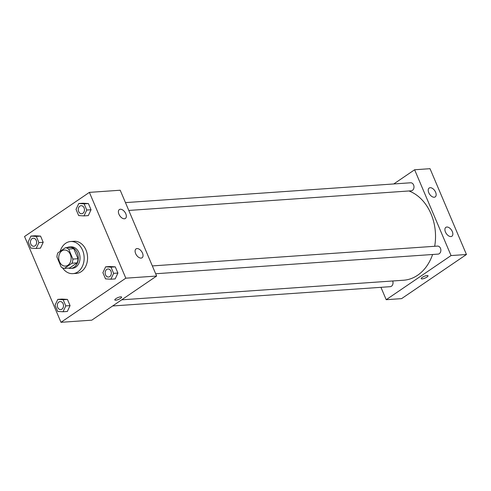 <?xml version="1.0" encoding="UTF-8"?>
<svg xmlns="http://www.w3.org/2000/svg" width="491" height="491" viewBox="0 0 491 491"><rect width="100%" height="100%" fill="white"/><g stroke="black" fill="none" stroke-linecap="round" stroke-linejoin="round"><path stroke-width="0.74" d="M61.878 250.907A8.046 6.187 86 0 1 64.358 250.023A8.046 6.187 86 0 1 71.085 257.628A8.046 6.187 86 0 1 65.475 266.085A8.046 6.187 86 0 1 58.994 260.156A8.046 6.187 86 0 1 61.878 250.907M56.931 257.02L61.191 267.055A10.391 7.985 86 0 0 64.413 268.381L71.993 263.225A10.391 7.985 86 0 0 72.895 259.088L68.642 249.054A10.391 7.985 86 0 0 65.42 247.728L57.834 252.89A10.391 7.985 86 0 0 56.931 257.02M72.895 259.088L78.032 258.732L73.773 248.698L68.642 249.054M73.773 248.698A10.391 7.985 86 0 0 70.551 247.372L65.42 247.728M78.032 258.732A10.391 7.985 86 0 1 77.13 262.863L71.993 263.225M64.413 268.381L69.544 268.025L77.13 262.863M68.366 268.104A10.734 8.249 -94 0 0 70.796 268.405A10.734 8.249 -94 0 0 77.253 252.797A10.734 8.249 -94 0 0 69.305 246.991A10.734 8.249 -94 0 0 66.942 247.624M69.305 246.991L71.017 246.875A10.734 8.249 86 0 1 78.965 252.675A10.734 8.249 86 0 1 72.508 268.282L70.796 268.405M60.184 251.294A16.099 12.373 86 0 1 65.69 243.278A16.099 12.373 86 0 1 70.643 241.523A16.099 12.373 86 0 1 84.108 256.719A16.099 12.373 86 0 1 72.877 273.64A16.099 12.373 86 0 1 62.51 267.834M70.643 241.523L74.067 241.284A16.099 12.373 86 0 1 87.527 256.486A16.099 12.373 86 0 1 76.301 273.401L72.877 273.64M125.819 278.182L89.393 192.374L24.55 236.502L60.976 322.311L125.819 278.182L156.629 276.04L120.209 190.232L89.393 192.374M84.016 215.899L88.3 215.604L91.038 209.749L88.405 203.556L83.04 203.219L78.763 203.513L76.025 209.369L78.652 215.561L84.016 215.899L86.76 210.044L84.127 203.851L78.763 203.513M110.892 279.207L115.17 278.913L117.908 273.057L115.281 266.865L109.91 266.527L105.633 266.822L102.895 272.677L105.522 278.87L110.892 279.207L113.63 273.352L111.003 267.159L105.633 266.822M63.051 311.767L67.328 311.466L70.066 305.611L67.439 299.418L62.069 299.08L57.791 299.381L55.053 305.23L57.68 311.423L63.051 311.767L65.788 305.911L63.161 299.719L57.791 299.381M36.174 248.458L40.458 248.158L43.196 242.302L40.569 236.11L35.199 235.772L30.921 236.073L28.183 241.928L30.81 248.121L36.174 248.458L38.918 242.603L36.285 236.41L30.921 236.073M114.82 299.958A3.689 0.964 157 0 0 115.741 300.204A3.689 0.964 -23 0 1 114.82 299.964A3.689 0.964 -23 0 1 117.84 297.632A3.689 0.964 -23 0 1 121.615 297.08A3.689 0.964 -23 0 1 119.657 298.902A3.689 0.964 -23 0 1 115.741 300.204A3.689 0.964 157 0 0 119.657 298.902A3.689 0.964 157 0 0 121.615 297.08M156.629 276.04L91.786 320.169L60.976 322.311M142.488 253.098A5.364 3.13 -124.2 0 1 142.083 257.769A5.364 3.13 -124.2 0 1 136.473 255.099A5.364 3.13 -124.2 0 1 136.044 248.9A5.364 3.13 -124.2 0 1 142.488 253.098M125.794 213.769A5.364 3.13 -124.2 0 1 125.389 218.44A5.364 3.13 -124.2 0 1 119.779 215.77A5.364 3.13 -124.2 0 1 119.35 209.571A5.364 3.13 -124.2 0 1 125.794 213.769M408.942 190.968A45.608 35.064 86 0 1 434.688 246.286M432.596 254.498A45.608 35.064 86 0 1 403.571 280.232L121.67 299.829M152.333 265.919L437.487 246.089A4.026 3.093 86 0 1 440.85 249.888A4.026 3.093 86 0 1 438.046 254.117L155.659 273.751M125.463 202.611L410.617 182.781A4.026 3.093 86 0 1 413.981 186.58A4.026 3.093 86 0 1 411.176 190.815L128.789 210.443M392.696 280.987A4.026 3.093 86 0 1 390.204 286.676L112.642 305.973M414.619 169.763L451.045 255.572L466.45 254.498L430.024 168.689L414.619 169.763L393.764 183.953M380.942 287.321L386.202 299.7L451.045 255.572M450.904 236.564A5.364 3.13 -124.2 0 1 445.834 232.808A5.364 3.13 -124.2 0 1 445.865 227.358A5.364 3.13 -124.2 0 1 452.303 231.556A5.364 3.13 -124.2 0 1 451.904 236.232A5.364 3.13 -124.2 0 1 450.904 236.564M430.165 187.697A5.364 3.13 -124.2 0 1 435.609 192.226A5.364 3.13 -124.2 0 1 435.21 196.903A5.364 3.13 -124.2 0 1 429.6 194.227A5.364 3.13 -124.2 0 1 429.171 188.028A5.364 3.13 -124.2 0 1 430.165 187.697M386.202 299.7L401.607 298.626L466.45 254.498M422.26 277.378A3.689 0.964 -23 0 1 425.783 275.782A3.689 0.964 -23 0 1 428.011 275.776A3.689 0.964 -23 0 1 424.991 278.109A3.689 0.964 -23 0 1 421.217 278.661A3.689 0.964 -23 0 1 422.26 277.378M421.217 278.661A3.689 0.964 157 0 0 424.991 278.102A3.689 0.964 157 0 0 428.011 275.776M33.271 238.252L33.253 238.252A4.026 3.093 86 0 1 33.271 238.252A4.026 3.093 86 0 1 36.635 242.051A4.026 3.093 86 0 1 33.83 246.279A4.026 3.093 86 0 1 33.818 246.279A4.026 3.093 86 0 1 30.577 243.315A4.026 3.093 86 0 1 32.019 238.687A4.026 3.093 86 0 1 33.253 238.252A4.026 3.093 86 0 1 36.622 242.051A4.026 3.093 86 0 1 33.811 246.279L33.811 246.279M40.458 248.158L43.196 242.302L38.918 242.603M43.196 242.302L40.569 236.11L36.285 236.41M40.569 236.11L35.199 235.772M60.129 301.56L60.141 301.554A4.026 3.093 86 0 1 60.141 301.554A4.026 3.093 86 0 1 63.505 305.359A4.026 3.093 86 0 1 60.7 309.588A4.026 3.093 86 0 1 60.694 309.588A4.026 3.093 86 0 1 57.447 306.623A4.026 3.093 86 0 1 58.889 301.996A4.026 3.093 86 0 1 60.129 301.56A4.026 3.093 86 0 1 63.492 305.359A4.026 3.093 86 0 1 60.688 309.588L60.688 309.588M67.328 311.466L70.066 305.611L65.788 305.911M70.066 305.611L67.439 299.418L63.161 299.719M67.439 299.418L62.069 299.08M81.113 205.692L81.095 205.692A4.026 3.093 86 0 1 81.113 205.692A4.026 3.093 86 0 1 84.477 209.491A4.026 3.093 86 0 1 81.672 213.72A4.026 3.093 86 0 1 81.659 213.72A4.026 3.093 86 0 1 78.419 210.756A4.026 3.093 86 0 1 79.861 206.134A4.026 3.093 86 0 1 81.095 205.692A4.026 3.093 86 0 1 84.464 209.491A4.026 3.093 86 0 1 81.653 213.72L81.653 213.72M88.3 215.604L91.038 209.749L86.76 210.044M91.038 209.749L88.405 203.556L84.127 203.851M88.405 203.556L83.04 203.219M107.971 269L107.983 269A4.026 3.093 86 0 1 107.983 269A4.026 3.093 86 0 1 111.347 272.8A4.026 3.093 86 0 1 108.542 277.028A4.026 3.093 86 0 1 108.536 277.028A4.026 3.093 86 0 1 105.289 274.064A4.026 3.093 86 0 1 106.731 269.442A4.026 3.093 86 0 1 107.971 269A4.026 3.093 86 0 1 111.334 272.8A4.026 3.093 86 0 1 108.529 277.028L108.529 277.028M115.17 278.913L117.908 273.057L113.63 273.352M117.908 273.057L115.281 266.865L111.003 267.159M115.281 266.865L109.91 266.527"/></g></svg>
